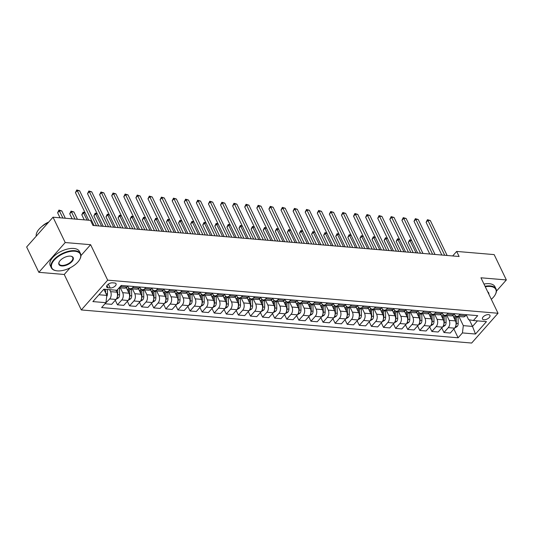 <?xml version="1.0" encoding="UTF-8"?>
<svg xmlns="http://www.w3.org/2000/svg" width="533" height="533" viewBox="0 0 533 533"><rect width="100%" height="100%" fill="white"/><g stroke="black" fill="none" stroke-linecap="round" stroke-linejoin="round"><path stroke-width="0.8" d="M488.508 314.623A4.151 2.065 154.3 0 0 484.104 316.069A4.151 2.065 154.3 0 0 482.485 319A4.151 2.065 154.3 0 0 483.944 319.773A4.151 2.065 154.3 0 0 488.348 318.328A4.151 2.065 154.3 0 0 489.967 315.396A4.151 2.065 154.3 0 0 488.508 314.623M81.309 309.946L471.658 343.045L498.029 313.264L107.679 280.165L81.309 309.946L64.24 274.475L70.123 267.832M80.943 255.613L90.61 244.694L65.213 242.542L38.842 272.323L64.24 274.475M38.842 272.323L26.65 246.986L53.02 217.204L65.213 242.542M53.02 217.204L90.51 220.382L92.949 225.452L459.106 256.5L456.668 251.429L452.664 255.953M108.086 287.813L110.211 287.993A4.017 1.999 154.3 0 0 114.482 286.594A4.017 1.999 154.3 0 0 116.047 283.756A4.017 1.999 154.3 0 0 114.635 283.003L112.503 282.823A4.017 1.999 154.3 0 0 108.232 284.222A4.017 1.999 154.3 0 0 106.673 287.06A4.017 1.999 154.3 0 0 108.086 287.813L106.966 285.488M98.931 294.749L106.84 295.415L105.934 302.691L101.623 307.561L458.114 337.789L453.863 328.968M105.934 302.691L92.875 301.585L103.855 289.186L116.914 290.292L121.224 285.428L477.715 315.656L473.397 320.526L486.462 321.632L475.483 334.024L462.424 332.918L458.114 337.789M496.43 291.151L506.35 279.945L494.158 254.607L456.668 251.429M506.35 279.945L480.953 277.793L498.029 313.264M90.61 244.694L107.679 280.165M473.397 320.526L468.6 319.687L466.302 314.923M460.206 314.17L459.259 315.243A5.19 3.438 94.8 0 1 456.868 316.355A5.19 3.438 94.8 0 1 454.456 314.41L454.209 313.897M448.113 313.144L447.167 314.217A5.19 3.438 94.8 0 1 444.775 315.329A5.19 3.438 94.8 0 1 442.363 313.384L442.117 312.871M436.021 312.118L435.075 313.191A5.19 3.438 94.8 0 1 432.683 314.303A5.19 3.438 94.8 0 1 430.271 312.358L430.024 311.845M423.928 311.092L422.982 312.165A5.19 3.438 94.8 0 1 420.59 313.277A5.19 3.438 94.8 0 1 418.178 311.332L417.932 310.819M411.836 310.066L410.89 311.139A5.19 3.438 94.8 0 1 408.498 312.258A5.19 3.438 94.8 0 1 406.086 310.306L405.84 309.793M399.743 309.04L398.797 310.113A5.19 3.438 94.8 0 1 396.405 311.232A5.19 3.438 94.8 0 1 393.994 309.28L393.747 308.767M387.651 308.014L386.705 309.087A5.19 3.438 94.8 0 1 384.313 310.206A5.19 3.438 94.8 0 1 381.901 308.254L381.655 307.741M375.558 306.995L374.612 308.061A5.19 3.438 94.8 0 1 372.221 309.18A5.19 3.438 94.8 0 1 369.809 307.228L369.562 306.715M363.466 305.969L362.52 307.041A5.19 3.438 94.8 0 1 360.128 308.154A5.19 3.438 94.8 0 1 357.716 306.202L357.47 305.695M351.374 304.943L350.428 306.015A5.19 3.438 94.8 0 1 348.036 307.128A5.19 3.438 94.8 0 1 345.624 305.176L345.377 304.669M339.281 303.917L338.335 304.989A5.19 3.438 94.8 0 1 335.943 306.102A5.19 3.438 94.8 0 1 333.531 304.156L333.285 303.643M327.189 302.891L326.243 303.963A5.19 3.438 94.8 0 1 323.851 305.076A5.19 3.438 94.8 0 1 321.439 303.13L321.192 302.617M315.096 301.865L314.15 302.937A5.19 3.438 94.8 0 1 311.758 304.05A5.19 3.438 94.8 0 1 309.347 302.104L309.1 301.591M303.004 300.839L302.058 301.911A5.19 3.438 94.8 0 1 299.666 303.024A5.19 3.438 94.8 0 1 297.254 301.078L297.008 300.565M290.911 299.812L289.965 300.885A5.19 3.438 94.8 0 1 287.573 301.998A5.19 3.438 94.8 0 1 285.162 300.052L284.915 299.539M278.819 298.786L277.873 299.859A5.19 3.438 94.8 0 1 275.481 300.978A5.19 3.438 94.8 0 1 273.069 299.026L272.823 298.513M266.727 297.76L265.78 298.833A5.19 3.438 94.8 0 1 263.389 299.952A5.19 3.438 94.8 0 1 260.977 298L260.73 297.487M254.634 296.741L253.688 297.807A5.19 3.438 94.8 0 1 251.296 298.926A5.19 3.438 94.8 0 1 248.884 296.974L248.638 296.461M242.542 295.715L241.596 296.781A5.19 3.438 94.8 0 1 239.204 297.9A5.19 3.438 94.8 0 1 236.792 295.948L236.545 295.435M230.449 294.689L229.503 295.762A5.19 3.438 94.8 0 1 227.111 296.874A5.19 3.438 94.8 0 1 224.699 294.922L224.453 294.416M218.357 293.663L217.411 294.736A5.19 3.438 94.8 0 1 215.019 295.848A5.19 3.438 94.8 0 1 212.607 293.896L212.361 293.39M206.264 292.637L205.318 293.71A5.19 3.438 94.8 0 1 202.926 294.822A5.19 3.438 94.8 0 1 200.515 292.877L200.268 292.364M194.172 291.611L193.226 292.684A5.19 3.438 94.8 0 1 190.834 293.796A5.19 3.438 94.8 0 1 188.422 291.851L188.176 291.338M182.079 290.585L181.133 291.658A5.19 3.438 94.8 0 1 178.742 292.77A5.19 3.438 94.8 0 1 176.33 290.825L176.083 290.312M169.987 289.559L169.041 290.632A5.19 3.438 94.8 0 1 166.649 291.744A5.19 3.438 94.8 0 1 164.237 289.799L163.991 289.286M157.895 288.533L156.949 289.606A5.19 3.438 94.8 0 1 154.557 290.718A5.19 3.438 94.8 0 1 152.145 288.773L151.898 288.26M145.802 287.507L144.856 288.58A5.19 3.438 94.8 0 1 142.464 289.699A5.19 3.438 94.8 0 1 140.052 287.747L139.806 287.234M133.71 286.481L132.764 287.554A5.19 3.438 94.8 0 1 130.372 288.673A5.19 3.438 94.8 0 1 127.96 286.721L127.713 286.208M469.333 319.82L472.511 326.423L477.435 320.866M103.842 289.199L106.84 295.415M109.645 289.679L110.591 291.651A5.19 3.438 94.8 0 1 109.691 298.926L105.234 303.484M115.927 290.212L116.88 292.184A5.19 3.438 94.8 0 1 115.981 299.459L111.67 304.33L105.381 303.797M120.345 287.82L122.683 292.677A5.19 3.438 94.8 0 1 121.784 299.952L117.473 304.823L115.275 300.252M126.301 287.66L128.973 293.21A5.19 3.438 94.8 0 1 128.073 300.485L123.763 305.356L117.473 304.823M132.437 288.846L134.776 293.703A5.19 3.438 94.8 0 1 133.876 300.978L129.566 305.849L127.367 301.278M138.393 288.686L141.065 294.236A5.19 3.438 94.8 0 1 140.166 301.511L135.855 306.382L129.566 305.849M144.53 289.872L146.868 294.729A5.19 3.438 94.8 0 1 145.969 302.004L141.658 306.875L139.459 302.304M150.486 289.712L153.158 295.262A5.19 3.438 94.8 0 1 152.258 302.537L147.947 307.408L141.658 306.875M156.622 290.898L158.961 295.755A5.19 3.438 94.8 0 1 158.061 303.03L153.751 307.894L151.552 303.33M162.578 290.738L165.25 296.288A5.19 3.438 94.8 0 1 164.351 303.563L160.04 308.434L153.751 307.894M168.714 291.924L171.053 296.781A5.19 3.438 94.8 0 1 170.154 304.05L165.843 308.92L163.644 304.356M174.671 291.758L177.342 297.314A5.19 3.438 94.8 0 1 176.443 304.583L172.132 309.453L165.843 308.92M180.807 292.95L183.145 297.807A5.19 3.438 94.8 0 1 182.246 305.076L177.935 309.946L175.737 305.382M186.763 292.784L189.435 298.34A5.19 3.438 94.8 0 1 188.535 305.609L184.225 310.479L177.935 309.946M192.899 293.976L195.238 298.833A5.19 3.438 94.8 0 1 194.338 306.102L190.028 310.972L187.829 306.408M198.856 293.81L201.527 299.366A5.19 3.438 94.8 0 1 200.628 306.635L196.317 311.505L190.028 310.972M204.998 294.996L207.33 299.852A5.19 3.438 94.8 0 1 206.431 307.128L202.12 311.998L199.922 307.434M210.948 294.836L213.62 300.385A5.19 3.438 94.8 0 1 212.72 307.661L208.41 312.531L202.12 311.998M217.091 296.022L219.423 300.879A5.19 3.438 94.8 0 1 218.523 308.154L214.213 313.024L212.014 308.46M223.041 295.862L225.712 301.411A5.19 3.438 94.8 0 1 224.813 308.687L220.502 313.557L214.213 313.024M229.183 297.048L231.515 301.905A5.19 3.438 94.8 0 1 230.616 309.18L226.305 314.05L224.107 309.486M235.133 296.888L237.805 302.438A5.19 3.438 94.8 0 1 236.905 309.713L232.595 314.583L226.305 314.05M241.276 298.074L243.608 302.931A5.19 3.438 94.8 0 1 242.708 310.206L238.398 315.076L236.199 310.512M247.225 297.914L249.897 303.464A5.19 3.438 94.8 0 1 248.998 310.739L244.687 315.609L238.398 315.076M253.368 299.1L255.7 303.957A5.19 3.438 94.8 0 1 254.801 311.232L250.49 316.102L248.291 311.532M259.318 298.94L261.989 304.49A5.19 3.438 94.8 0 1 261.09 311.765L256.779 316.635L250.49 316.102M265.461 300.126L267.793 304.983A5.19 3.438 94.8 0 1 266.893 312.258L262.582 317.128L260.384 312.558M271.41 299.966L274.082 305.516A5.19 3.438 94.8 0 1 273.182 312.791L268.872 317.661L262.582 317.128M277.553 301.152L279.885 306.009A5.19 3.438 94.8 0 1 278.986 313.284L274.675 318.154L272.476 313.584M283.503 300.992L286.174 306.542A5.19 3.438 94.8 0 1 285.275 313.817L280.964 318.687L274.675 318.154M289.646 302.178L291.977 307.035A5.19 3.438 94.8 0 1 291.078 314.31L286.767 319.174L284.569 314.61M295.595 302.018L298.267 307.568A5.19 3.438 94.8 0 1 297.367 314.843L293.057 319.707L286.767 319.174M301.738 303.204L304.07 308.061A5.19 3.438 94.8 0 1 303.17 315.329L298.86 320.2L296.661 315.636M307.688 303.037L310.359 308.594A5.19 3.438 94.8 0 1 309.46 315.862L305.149 320.733L298.86 320.2M313.83 304.23L316.162 309.087A5.19 3.438 94.8 0 1 315.263 316.355L310.952 321.226L308.754 316.662M319.78 304.063L322.452 309.62A5.19 3.438 94.8 0 1 321.552 316.888L317.242 321.759L310.952 321.226M325.923 305.249L328.255 310.113A5.19 3.438 94.8 0 1 327.355 317.382L323.045 322.252L320.846 317.688M331.872 305.089L334.544 310.646A5.19 3.438 94.8 0 1 333.645 317.915L329.334 322.785L323.045 322.252M338.015 306.275L340.347 311.132A5.19 3.438 94.8 0 1 339.448 318.408L335.137 323.278L332.938 318.714M343.965 306.115L346.637 311.665A5.19 3.438 94.8 0 1 345.737 318.941L341.426 323.811L335.137 323.278M350.108 307.301L352.44 312.158A5.19 3.438 94.8 0 1 351.54 319.434L347.23 324.304L345.031 319.74M356.057 307.141L358.729 312.691A5.19 3.438 94.8 0 1 357.83 319.967L353.519 324.837L347.23 324.304M362.2 308.327L364.532 313.184A5.19 3.438 94.8 0 1 363.633 320.46L359.322 325.33L357.123 320.766M368.15 308.167L370.821 313.717A5.19 3.438 94.8 0 1 369.922 320.993L365.611 325.863L359.322 325.33M374.293 309.353L376.624 314.21A5.19 3.438 94.8 0 1 375.725 321.486L371.414 326.356L369.216 321.792M380.242 309.193L382.914 314.743A5.19 3.438 94.8 0 1 382.014 322.019L377.704 326.889L371.414 326.356M386.385 310.379L388.724 315.236A5.19 3.438 94.8 0 1 387.817 322.512L383.507 327.382L381.308 322.811M392.335 310.219L395.006 315.769A5.19 3.438 94.8 0 1 394.107 323.045L389.796 327.915L383.507 327.382M398.477 311.405L400.816 316.262A5.19 3.438 94.8 0 1 399.91 323.538L395.599 328.408L393.401 323.837M404.427 311.245L407.099 316.795A5.19 3.438 94.8 0 1 406.199 324.071L401.889 328.941L395.599 328.408M410.57 312.431L412.908 317.288A5.19 3.438 94.8 0 1 412.002 324.564L407.692 329.434L405.493 324.864M416.52 312.271L419.191 317.821A5.19 3.438 94.8 0 1 418.292 325.097L413.981 329.967L407.692 329.434M422.662 313.457L425.001 318.314A5.19 3.438 94.8 0 1 424.095 325.59L419.784 330.453L417.586 325.89M428.612 313.291L431.284 318.847A5.19 3.438 94.8 0 1 430.384 326.123L426.074 330.986L419.784 330.453M434.755 314.483L437.093 319.34A5.19 3.438 94.8 0 1 436.187 326.609L431.877 331.479L429.678 326.916M440.704 314.317L443.376 319.873A5.19 3.438 94.8 0 1 442.477 327.142L438.166 332.012L431.877 331.479M446.847 315.509L449.186 320.366A5.19 3.438 94.8 0 1 448.28 327.635L443.969 332.505L441.77 327.942M452.797 315.343L455.468 320.899A5.19 3.438 94.8 0 1 454.569 328.168L450.258 333.038L443.969 332.505M458.94 316.529L463.324 325.643L472.511 326.423L475.483 334.024M121.617 285.461L120.671 286.527A5.19 3.438 94.8 0 1 119.425 287.454M127.907 285.994L126.954 287.06A5.19 3.438 94.8 0 1 124.569 288.18L119.192 287.72M139.999 287.014L139.053 288.087A5.19 3.438 94.8 0 1 136.661 289.206L130.372 288.673M152.092 288.04L151.145 289.113A5.19 3.438 94.8 0 1 148.754 290.232L142.464 289.699M164.184 289.066L163.238 290.139A5.19 3.438 94.8 0 1 160.846 291.258L154.557 290.718M176.276 290.092L175.33 291.165A5.19 3.438 94.8 0 1 172.939 292.277L166.649 291.744M188.369 291.118L187.423 292.191A5.19 3.438 94.8 0 1 185.031 293.303L178.742 292.77M200.461 292.144L199.515 293.217A5.19 3.438 94.8 0 1 197.123 294.329L190.834 293.796M212.554 293.17L211.608 294.243A5.19 3.438 94.8 0 1 209.216 295.355L202.926 294.822M224.646 294.196L223.7 295.269A5.19 3.438 94.8 0 1 221.308 296.381L215.019 295.848M236.739 295.222L235.793 296.295A5.19 3.438 94.8 0 1 233.401 297.407L227.111 296.874M248.831 296.248L247.885 297.321A5.19 3.438 94.8 0 1 245.493 298.433L239.204 297.9M260.923 297.274L259.977 298.34A5.19 3.438 94.8 0 1 257.586 299.459L251.296 298.926M273.016 298.293L272.07 299.366A5.19 3.438 94.8 0 1 269.678 300.485L263.389 299.952M285.108 299.319L284.162 300.392A5.19 3.438 94.8 0 1 281.77 301.511L275.481 300.978M297.201 300.346L296.255 301.418A5.19 3.438 94.8 0 1 293.863 302.531L287.573 301.998M309.293 301.372L308.347 302.444A5.19 3.438 94.8 0 1 305.955 303.557L299.666 303.024M321.386 302.398L320.44 303.47A5.19 3.438 94.8 0 1 318.048 304.583L311.758 304.05M333.478 303.424L332.532 304.496A5.19 3.438 94.8 0 1 330.14 305.609L323.851 305.076M345.571 304.45L344.624 305.522A5.19 3.438 94.8 0 1 342.233 306.635L335.943 306.102M357.663 305.476L356.717 306.548A5.19 3.438 94.8 0 1 354.325 307.661L348.036 307.128M369.755 306.502L368.809 307.574A5.19 3.438 94.8 0 1 366.418 308.687L360.128 308.154M381.848 307.528L380.902 308.594A5.19 3.438 94.8 0 1 378.51 309.713L372.221 309.18M393.94 308.554L392.994 309.62A5.19 3.438 94.8 0 1 390.602 310.739L384.313 310.206M406.033 309.573L405.087 310.646A5.19 3.438 94.8 0 1 402.695 311.765L396.405 311.232M418.125 310.599L417.179 311.672A5.19 3.438 94.8 0 1 414.787 312.791L408.498 312.258M430.218 311.625L429.272 312.698A5.19 3.438 94.8 0 1 426.88 313.81L420.59 313.277M442.31 312.651L441.364 313.724A5.19 3.438 94.8 0 1 438.972 314.836L432.683 314.303M454.402 313.677L453.456 314.75A5.19 3.438 94.8 0 1 451.065 315.862L444.775 315.329M462.424 332.918L463.324 325.643M466.495 314.703L465.549 315.776A5.19 3.438 94.8 0 1 463.157 316.888L456.868 316.355M94.028 225.539L77.218 190.607L79.637 190.807L96.446 225.745M88.725 220.229L75.433 192.62L77.218 190.607L76.772 189.955L79.637 190.807M75.433 192.62L76.772 189.955M106.7 296.528A3.438 2.279 -85.2 0 0 107.493 293.79L107.433 289.492M65.332 218.25L61.815 210.935L59.396 210.728L57.617 212.74L60.049 217.797M105.641 292.937L105.594 289.332M104.468 289.239L104.488 290.532M104.435 289.239L104.448 290.458M57.617 212.74L58.956 210.075L62.914 218.044M58.956 210.075L61.815 210.935M106.12 226.565L89.311 191.627L91.729 191.833L108.539 226.772M103.255 226.325L87.525 193.639L89.311 191.627L88.864 190.981L91.729 191.833M87.525 193.639L88.864 190.981M118.213 227.591L101.403 192.653L103.822 192.859L120.631 227.798M115.348 227.351L99.618 194.665L101.403 192.653L100.957 192L103.822 192.859M99.618 194.665L100.957 192M130.305 228.617L113.496 193.679L115.914 193.885L132.724 228.824M127.44 228.377L111.71 195.691L113.496 193.679L113.049 193.026L115.914 193.885M111.71 195.691L113.049 193.026M116.121 299.293L118.626 297.774A3.438 2.279 -85.2 0 0 119.585 294.816L119.499 288.52A9.92 6.576 -85.2 0 0 119.472 287.747M77.425 219.276L73.907 211.961L71.489 211.754L69.71 213.766L72.142 218.823M117.26 296.881A3.438 2.279 -85.2 0 0 117.746 294.662L117.68 289.432M116.56 290.265L116.58 291.558M116.527 290.265L116.547 291.484M69.71 213.766L71.049 211.101L75.006 219.07M71.049 211.101L73.907 211.961M128.213 300.319L130.718 298.8A3.438 2.279 -85.2 0 0 131.678 295.842L131.591 289.546A9.92 6.576 -85.2 0 0 131.564 288.773M126.741 288.566A9.92 6.576 -85.2 0 0 126.627 287.394M129.352 297.907A3.438 2.279 -85.2 0 0 129.839 295.688L129.752 289.386A9.92 6.576 -85.2 0 0 129.719 288.52M128.54 288.18A8.235 5.457 94.8 0 1 128.633 289.539L128.673 292.584M85.2 212.914L83.581 212.78L81.802 214.792L84.234 219.849M128.466 287.54A9.92 6.576 94.8 0 1 128.593 289.292L128.64 292.51M81.802 214.792L83.141 212.127L87.099 220.096M83.141 212.127L85.047 212.594M140.306 301.345L142.811 299.826A3.438 2.279 -85.2 0 0 143.77 296.868L143.683 290.572A9.92 6.576 -85.2 0 0 143.657 289.799M138.833 289.592A9.92 6.576 -85.2 0 0 138.72 288.42M141.445 298.933A3.438 2.279 -85.2 0 0 141.931 296.714L141.845 290.412A9.92 6.576 -85.2 0 0 141.811 289.539M140.632 289.206A8.235 5.457 94.8 0 1 140.725 290.565L140.765 293.61M97.292 213.94L95.674 213.806L93.895 215.818L98.765 225.945M140.559 288.566A9.92 6.576 94.8 0 1 140.685 290.318L140.732 293.536M93.895 215.818L95.234 213.153L101.636 226.185M95.234 213.153L97.139 213.62M142.398 229.643L125.588 194.705L128.007 194.911L144.816 229.85M139.533 229.397L123.803 196.717L125.588 194.705L125.142 194.052L128.007 194.911M123.803 196.717L125.142 194.052M152.398 302.371L154.903 300.852A3.438 2.279 -85.2 0 0 155.863 297.894L155.776 291.598A9.92 6.576 -85.2 0 0 155.749 290.825M150.926 290.618A9.92 6.576 -85.2 0 0 150.812 289.446M153.544 299.959A3.438 2.279 -85.2 0 0 154.024 297.74L153.937 291.438A9.92 6.576 -85.2 0 0 153.904 290.565M152.724 290.232A8.235 5.457 94.8 0 1 152.818 291.591L152.858 294.636M109.385 214.966L107.766 214.826L105.987 216.844L110.857 226.971M152.651 289.592A9.92 6.576 94.8 0 1 152.778 291.338L152.824 294.562M105.987 216.844L107.326 214.179L113.729 227.211M107.326 214.179L109.232 214.646M74.76 251.23A15.823 7.875 154.3 0 0 54.666 259.611A15.823 7.875 154.3 0 0 56.351 270.744A15.823 7.875 154.3 0 0 57.371 270.871A15.823 7.875 154.3 0 0 79.703 259.504A15.823 7.875 154.3 0 0 74.76 251.23M56.165 270.711A16.21 8.068 -25.7 0 1 55.965 270.677A16.21 8.068 -25.7 0 1 51.315 267.779A16.21 8.068 -25.7 0 1 57.624 256.333A16.21 8.068 -25.7 0 1 74.833 250.69A16.21 8.068 -25.7 0 1 80.53 253.721A16.21 8.068 -25.7 0 1 79.89 259.165A16.21 8.068 -25.7 0 1 79.797 259.338M70.416 256.14A7.908 3.938 -25.7 0 1 70.922 256.206A7.908 3.938 -25.7 0 1 71.768 261.77A7.908 3.938 -25.7 0 1 61.721 265.96A7.908 3.938 -25.7 0 1 59.25 261.823A7.908 3.938 -25.7 0 1 70.416 256.14M59.35 261.65A7.522 3.744 154.3 0 0 59.143 264.008A7.522 3.744 154.3 0 0 61.788 265.414A7.522 3.744 154.3 0 0 69.77 262.796A7.522 3.744 154.3 0 0 72.701 257.486A7.522 3.744 154.3 0 0 70.729 256.173M36.251 236.146A16.21 8.068 -25.7 0 1 48.23 222.621M41.987 226.405A11.673 5.81 -25.7 0 1 48.736 222.041M51.315 267.779L50.242 265.547A16.21 8.068 -25.7 0 1 56.545 254.101A16.21 8.068 -25.7 0 1 73.754 248.458A16.21 8.068 -25.7 0 1 79.457 251.489L80.53 253.721M491.306 299.299A15.823 7.875 154.3 0 0 495.197 294.742A15.823 7.875 154.3 0 0 490.26 286.468A15.823 7.875 154.3 0 0 485.283 286.787M485.043 286.288A16.21 8.068 -25.7 0 1 490.327 285.921A16.21 8.068 -25.7 0 1 496.023 288.953A16.21 8.068 -25.7 0 1 495.39 294.396A16.21 8.068 -25.7 0 1 495.29 294.569M487.735 291.877A7.908 3.938 -25.7 0 1 488.861 294.216M488.341 293.137A7.522 3.744 154.3 0 0 488.195 292.717A7.522 3.744 154.3 0 0 487.962 292.344M483.971 284.062A16.21 8.068 -25.7 0 1 489.254 283.689A16.21 8.068 -25.7 0 1 494.95 286.721L496.023 288.953M154.49 230.669L137.681 195.731L140.099 195.937L156.909 230.876M151.625 230.423L135.895 197.743L137.681 195.731L137.234 195.078L140.099 195.937M135.895 197.743L137.234 195.078M166.582 231.695L149.773 196.757L152.191 196.963L169.001 231.902M163.718 231.449L147.987 198.769L149.773 196.757L149.327 196.104L152.191 196.963M147.987 198.769L149.327 196.104M178.675 232.721L161.865 197.783L164.284 197.99L181.093 232.921M175.81 232.475L160.08 199.795L161.865 197.783L161.419 197.13L164.284 197.99M160.08 199.795L161.419 197.13M190.767 233.747L173.958 198.809L176.376 199.016L193.186 233.947M187.902 233.501L172.172 200.821L173.958 198.809L173.511 198.156L176.376 199.016M172.172 200.821L173.511 198.156M202.86 234.773L186.05 199.835L188.469 200.035L205.278 234.973M199.995 234.527L184.265 201.847L186.05 199.835L185.604 199.182L188.469 200.035M184.265 201.847L185.604 199.182M164.49 303.39L166.996 301.871A3.438 2.279 -85.2 0 0 167.955 298.92L167.868 292.617A9.92 6.576 -85.2 0 0 167.842 291.851M163.018 291.644A9.92 6.576 -85.2 0 0 162.905 290.472M165.636 300.985A3.438 2.279 -85.2 0 0 166.116 298.766L166.029 292.464A9.92 6.576 -85.2 0 0 165.996 291.591M164.817 291.258A8.235 5.457 94.8 0 1 164.91 292.617L164.95 295.662M121.477 215.992L119.858 215.852L118.079 217.864L122.95 227.991M164.744 290.618A9.92 6.576 94.8 0 1 164.87 292.364L164.917 295.588M118.079 217.864L119.419 215.199L125.821 228.237M119.419 215.199L121.324 215.672M176.583 304.416L179.088 302.897A3.438 2.279 -85.2 0 0 180.047 299.946L179.961 293.643A9.92 6.576 -85.2 0 0 179.934 292.87M175.11 292.664A9.92 6.576 -85.2 0 0 174.997 291.498M177.729 302.004A3.438 2.279 -85.2 0 0 178.209 299.786L178.122 293.49A9.92 6.576 -85.2 0 0 178.089 292.617M176.909 292.284A8.235 5.457 94.8 0 1 177.003 293.643L177.043 296.688M133.57 217.018L131.951 216.878L130.172 218.89L135.042 229.017M176.836 291.644A9.92 6.576 94.8 0 1 176.963 293.39L177.009 296.615M130.172 218.89L131.511 216.225L137.914 229.263M131.511 216.225L133.417 216.698M188.675 305.442L191.18 303.923A3.438 2.279 -85.2 0 0 192.14 300.972L192.053 294.669A9.92 6.576 -85.2 0 0 192.027 293.896M187.203 293.69A9.92 6.576 -85.2 0 0 187.09 292.524M189.821 303.03A3.438 2.279 -85.2 0 0 190.301 300.812L190.214 294.516A9.92 6.576 -85.2 0 0 190.181 293.643M189.002 293.31A8.235 5.457 94.8 0 1 189.095 294.669L189.135 297.714M145.662 218.044L144.043 217.904L142.264 219.916L147.135 230.043M188.929 292.67A9.92 6.576 94.8 0 1 189.055 294.416L189.102 297.641M142.264 219.916L143.604 217.251L150.006 230.289M143.604 217.251L145.509 217.717M200.768 306.468L203.273 304.949A3.438 2.279 -85.2 0 0 204.232 301.998L204.146 295.695A9.92 6.576 -85.2 0 0 204.119 294.922M199.295 294.716A9.92 6.576 -85.2 0 0 199.182 293.55M201.914 304.057A3.438 2.279 -85.2 0 0 202.393 301.838L202.307 295.542A9.92 6.576 -85.2 0 0 202.274 294.669M201.094 294.336A8.235 5.457 94.8 0 1 201.188 295.695L201.227 298.74M157.755 219.07L156.136 218.93L154.357 220.942L159.227 231.069M201.021 293.696A9.92 6.576 94.8 0 1 201.148 295.442L201.194 298.66M154.357 220.942L155.696 218.277L162.099 231.315M155.696 218.277L157.601 218.743M212.86 307.494L215.365 305.975A3.438 2.279 -85.2 0 0 216.325 303.024L216.238 296.721A9.92 6.576 -85.2 0 0 216.211 295.948M211.388 295.742A9.92 6.576 -85.2 0 0 211.275 294.576M214.006 305.083A3.438 2.279 -85.2 0 0 214.486 302.864L214.399 296.568A9.92 6.576 -85.2 0 0 214.366 295.695M213.187 295.362A8.235 5.457 94.8 0 1 213.28 296.721L213.32 299.766M169.847 220.096L168.228 219.956L166.449 221.968L171.32 232.095M213.113 294.722A9.92 6.576 94.8 0 1 213.24 296.468L213.287 299.686M166.449 221.968L167.788 219.303L174.191 232.341M167.788 219.303L169.694 219.769M214.952 235.793L198.143 200.861L200.561 201.061L217.371 235.999M212.087 235.553L196.357 202.873L198.143 200.861L197.696 200.208L200.561 201.061M196.357 202.873L197.696 200.208M224.953 308.52L227.458 307.001A3.438 2.279 -85.2 0 0 228.417 304.043L228.331 297.747A9.92 6.576 -85.2 0 0 228.304 296.974M223.48 296.768A9.92 6.576 -85.2 0 0 223.367 295.602M226.099 306.109A3.438 2.279 -85.2 0 0 226.578 303.89L226.498 297.594A9.92 6.576 -85.2 0 0 226.458 296.721M225.279 296.388A8.235 5.457 94.8 0 1 225.372 297.74L225.412 300.792M181.94 221.122L180.321 220.982L178.542 222.994L183.412 233.121M225.206 295.748A9.92 6.576 94.8 0 1 225.332 297.494L225.379 300.712M178.542 222.994L179.881 220.329L186.284 233.361M179.881 220.329L181.786 220.795M227.045 236.819L210.235 201.887L212.654 202.087L229.463 237.025M224.18 236.579L208.45 203.899L210.235 201.887L209.789 201.234L212.654 202.087M208.45 203.899L209.789 201.234M237.045 309.546L239.55 308.027A3.438 2.279 -85.2 0 0 240.51 305.069L240.423 298.773A9.92 6.576 -85.2 0 0 240.396 298M235.573 297.794A9.92 6.576 -85.2 0 0 235.459 296.628M238.191 307.135A3.438 2.279 -85.2 0 0 238.671 304.916L238.591 298.62A9.92 6.576 -85.2 0 0 238.551 297.747M237.372 297.407A8.235 5.457 94.8 0 1 237.465 298.766L237.505 301.811M194.032 222.141L192.413 222.008L190.634 224.02L195.504 234.147M237.298 296.768A9.92 6.576 94.8 0 1 237.425 298.52L237.471 301.738M190.634 224.02L191.973 221.355L198.376 234.387M191.973 221.355L193.879 221.821M239.137 237.845L222.328 202.906L224.746 203.113L241.556 238.051M236.272 237.605L220.542 204.919L222.328 202.906L221.881 202.26L224.746 203.113M220.542 204.919L221.881 202.26M249.138 310.572L251.643 309.053A3.438 2.279 -85.2 0 0 252.602 306.095L252.515 299.799A9.92 6.576 -85.2 0 0 252.489 299.026M247.665 298.82A9.92 6.576 -85.2 0 0 247.552 297.647M250.283 308.161A3.438 2.279 -85.2 0 0 250.763 305.942L250.683 299.639A9.92 6.576 -85.2 0 0 250.643 298.773M249.464 298.433A8.235 5.457 94.8 0 1 249.557 299.793L249.597 302.837M206.124 223.167L204.505 223.034L202.727 225.046L207.597 235.173M249.391 297.794A9.92 6.576 94.8 0 1 249.517 299.546L249.564 302.764M202.727 225.046L204.066 222.381L210.468 235.413M204.066 222.381L205.971 222.847M251.23 238.871L234.42 203.932L236.839 204.139L253.648 239.077M248.365 238.631L232.635 205.945L234.42 203.932L233.974 203.28L236.839 204.139M232.635 205.945L233.974 203.28M261.23 311.598L263.735 310.079A3.438 2.279 -85.2 0 0 264.694 307.121L264.608 300.825A9.92 6.576 -85.2 0 0 264.581 300.052M259.758 299.846A9.92 6.576 -85.2 0 0 259.644 298.673M262.376 309.187A3.438 2.279 -85.2 0 0 262.856 306.968L262.776 300.665A9.92 6.576 -85.2 0 0 262.736 299.799M261.556 299.459A8.235 5.457 94.8 0 1 261.65 300.819L261.69 303.863M218.217 224.193L216.598 224.06L214.819 226.072L219.689 236.199M261.483 298.82A9.92 6.576 94.8 0 1 261.61 300.572L261.656 303.79M214.819 226.072L216.158 223.407L222.561 236.439M216.158 223.407L218.064 223.873M263.322 239.897L246.513 204.958L248.931 205.165L265.74 240.103M260.457 239.657L244.727 206.971L246.513 204.958L246.066 204.306L248.931 205.165M244.727 206.971L246.066 204.306M273.322 312.624L275.827 311.105A3.438 2.279 -85.2 0 0 276.787 308.147L276.7 301.851A9.92 6.576 -85.2 0 0 276.674 301.078M271.85 300.872A9.92 6.576 -85.2 0 0 271.737 299.699M274.468 310.213A3.438 2.279 -85.2 0 0 274.948 307.994L274.868 301.691A9.92 6.576 -85.2 0 0 274.828 300.819M273.649 300.485A8.235 5.457 94.8 0 1 273.742 301.845L273.782 304.889M230.309 225.219L228.69 225.086L226.911 227.098L231.782 237.225M273.576 299.846A9.92 6.576 94.8 0 1 273.702 301.591L273.749 304.816M226.911 227.098L228.251 224.433L234.653 237.465M228.251 224.433L230.156 224.899M275.414 240.923L258.605 205.985L261.023 206.191L277.833 241.129M272.55 240.676L256.819 207.997L258.605 205.985L258.159 205.332L261.023 206.191M256.819 207.997L258.159 205.332M285.415 313.651L287.92 312.131A3.438 2.279 -85.2 0 0 288.879 309.173L288.793 302.877A9.92 6.576 -85.2 0 0 288.766 302.104M283.942 301.898A9.92 6.576 -85.2 0 0 283.829 300.725M286.561 311.239A3.438 2.279 -85.2 0 0 287.04 309.02L286.961 302.717A9.92 6.576 -85.2 0 0 286.921 301.845M285.741 301.511A8.235 5.457 94.8 0 1 285.835 302.871L285.875 305.915M242.402 226.245L240.783 226.105L239.004 228.117L243.874 238.251M285.668 300.872A9.92 6.576 94.8 0 1 285.795 302.617L285.841 305.842M239.004 228.117L240.343 225.459L246.746 238.491M240.343 225.459L242.249 225.925M287.507 241.949L270.697 207.011L273.116 207.217L289.925 242.155M284.642 241.702L268.912 209.023L270.697 207.011L270.251 206.358L273.116 207.217M268.912 209.023L270.251 206.358M299.599 242.975L282.79 208.037L285.208 208.243L302.018 243.181M296.734 242.728L281.004 210.049L282.79 208.037L282.343 207.384L285.208 208.243M281.004 210.049L282.343 207.384M311.692 244.001L294.882 209.063L297.301 209.269L314.11 244.201M308.827 243.754L293.097 211.075L294.882 209.063L294.436 208.41L297.301 209.269M293.097 211.075L294.436 208.41M323.784 245.027L306.975 210.089L309.393 210.295L326.203 245.227M320.919 244.78L305.189 212.101L306.975 210.089L306.528 209.436L309.393 210.295M305.189 212.101L306.528 209.436M335.877 246.046L319.067 211.115L321.486 211.315L338.295 246.253M333.012 245.806L317.282 213.127L319.067 211.115L318.621 210.462L321.486 211.315M317.282 213.127L318.621 210.462M347.969 247.072L331.16 212.141L333.578 212.341L350.388 247.279M345.104 246.832L329.374 214.153L331.16 212.141L330.713 211.488L333.578 212.341M329.374 214.153L330.713 211.488M360.061 248.098L343.252 213.16L345.67 213.367L362.48 248.305M357.197 247.858L341.466 215.179L343.252 213.16L342.806 212.514L345.67 213.367M341.466 215.179L342.806 212.514M372.154 249.124L355.344 214.186L357.763 214.393L374.572 249.331M369.289 248.884L353.559 216.198L355.344 214.186L354.898 213.533L357.763 214.393M353.559 216.198L354.898 213.533M384.246 250.15L367.437 215.212L369.855 215.419L386.665 250.357M381.381 249.91L365.651 217.224L367.437 215.212L366.99 214.559L369.855 215.419M365.651 217.224L366.99 214.559M297.507 314.67L300.012 313.151A3.438 2.279 -85.2 0 0 300.972 310.199L300.885 303.897A9.92 6.576 -85.2 0 0 300.859 303.124M296.035 302.924A9.92 6.576 -85.2 0 0 295.922 301.751M298.653 312.258A3.438 2.279 -85.2 0 0 299.133 310.039L299.053 303.743A9.92 6.576 -85.2 0 0 299.013 302.871M297.834 302.537A8.235 5.457 94.8 0 1 297.927 303.897L297.967 306.941M254.501 227.271L252.875 227.131L251.096 229.143L255.967 239.27M297.76 301.898A9.92 6.576 94.8 0 1 297.887 303.643L297.934 306.868M251.096 229.143L252.435 226.478L258.838 239.517M252.435 226.478L254.341 226.951M309.6 315.696L312.105 314.177A3.438 2.279 -85.2 0 0 313.064 311.225L312.978 304.923A9.92 6.576 -85.2 0 0 312.951 304.15M308.127 303.943A9.92 6.576 -85.2 0 0 308.014 302.777M310.746 313.284A3.438 2.279 -85.2 0 0 311.225 311.065L311.145 304.769A9.92 6.576 -85.2 0 0 311.105 303.897M309.926 303.563A8.235 5.457 94.8 0 1 310.019 304.923L310.059 307.967M266.593 228.297L264.968 228.157L263.189 230.169L268.059 240.296M309.853 302.924A9.92 6.576 94.8 0 1 309.979 304.669L310.026 307.894M263.189 230.169L264.528 227.504L270.931 240.543M264.528 227.504L266.433 227.977M321.692 316.722L324.197 315.203A3.438 2.279 -85.2 0 0 325.157 312.251L325.07 305.949A9.92 6.576 -85.2 0 0 325.043 305.176M320.22 304.969A9.92 6.576 -85.2 0 0 320.106 303.803M322.838 314.31A3.438 2.279 -85.2 0 0 323.318 312.091L323.238 305.795A9.92 6.576 -85.2 0 0 323.198 304.923M322.019 304.59A8.235 5.457 94.8 0 1 322.112 305.949L322.152 308.993M278.686 229.323L277.06 229.183L275.281 231.195L280.151 241.322M321.945 303.95A9.92 6.576 94.8 0 1 322.072 305.695L322.119 308.92M275.281 231.195L276.62 228.53L283.023 241.569M276.62 228.53L278.526 228.997M333.785 317.748L336.29 316.229A3.438 2.279 -85.2 0 0 337.249 313.277L337.162 306.975A9.92 6.576 -85.2 0 0 337.136 306.202M332.312 305.995A9.92 6.576 -85.2 0 0 332.199 304.829M334.931 315.336A3.438 2.279 -85.2 0 0 335.41 313.118L335.33 306.821A9.92 6.576 -85.2 0 0 335.29 305.949M334.111 305.616A8.235 5.457 94.8 0 1 334.204 306.975L334.244 310.019M290.778 230.349L289.153 230.209L287.374 232.221L292.244 242.348M334.038 304.976A9.92 6.576 94.8 0 1 334.164 306.722L334.211 309.94M287.374 232.221L288.713 229.556L295.115 242.595M288.713 229.556L290.618 230.023M345.877 318.774L348.382 317.255A3.438 2.279 -85.2 0 0 349.342 314.297L349.255 308.001A9.92 6.576 -85.2 0 0 349.228 307.228M344.405 307.021A9.92 6.576 -85.2 0 0 344.291 305.855M347.023 316.362A3.438 2.279 -85.2 0 0 347.503 314.144L347.423 307.847A9.92 6.576 -85.2 0 0 347.383 306.975M346.203 306.642A8.235 5.457 94.8 0 1 346.297 308.001L346.337 311.045M302.871 231.375L301.245 231.235L299.466 233.247L304.336 243.374M346.13 306.002A9.92 6.576 94.8 0 1 346.257 307.748L346.303 310.966M299.466 233.247L300.805 230.582L307.208 243.621M300.805 230.582L302.711 231.049M357.969 319.8L360.475 318.281A3.438 2.279 -85.2 0 0 361.434 315.323L361.347 309.027A9.92 6.576 -85.2 0 0 361.321 308.254M356.497 308.047A9.92 6.576 -85.2 0 0 356.384 306.881M359.115 317.388A3.438 2.279 -85.2 0 0 359.595 315.17L359.515 308.874A9.92 6.576 -85.2 0 0 359.475 308.001M358.296 307.668A8.235 5.457 94.8 0 1 358.389 309.02L358.429 312.065M314.963 232.401L313.337 232.261L311.558 234.273L316.429 244.4M358.223 307.028A9.92 6.576 94.8 0 1 358.349 308.774L358.396 311.992M311.558 234.273L312.898 231.608L319.3 244.64M312.898 231.608L314.803 232.075M370.062 320.826L372.567 319.307A3.438 2.279 -85.2 0 0 373.526 316.349L373.44 310.053A9.92 6.576 -85.2 0 0 373.413 309.28M368.589 309.073A9.92 6.576 -85.2 0 0 368.476 307.907M371.208 318.414A3.438 2.279 -85.2 0 0 371.688 316.196L371.608 309.9A9.92 6.576 -85.2 0 0 371.568 309.027M370.388 308.687A8.235 5.457 94.8 0 1 370.482 310.046L370.522 313.091M327.055 233.421L325.43 233.287L323.651 235.3L328.521 245.427M370.315 308.047A9.92 6.576 94.8 0 1 370.442 309.8L370.488 313.018M323.651 235.3L324.99 232.635L331.393 245.666M324.99 232.635L326.896 233.101M382.154 321.852L384.659 320.333A3.438 2.279 -85.2 0 0 385.619 317.375L385.539 311.079A9.92 6.576 -85.2 0 0 385.506 310.306M380.682 310.099A9.92 6.576 -85.2 0 0 380.569 308.927M383.3 319.44A3.438 2.279 -85.2 0 0 383.78 317.222L383.7 310.919A9.92 6.576 -85.2 0 0 383.66 310.053M382.481 309.713A8.235 5.457 94.8 0 1 382.574 311.072L382.614 314.117M339.148 234.447L337.522 234.313L335.743 236.326L340.614 246.453M382.408 309.073A9.92 6.576 94.8 0 1 382.534 310.826L382.581 314.044M335.743 236.326L337.083 233.661L343.485 246.692M337.083 233.661L338.988 234.127M394.247 322.878L396.752 321.359A3.438 2.279 -85.2 0 0 397.711 318.401L397.631 312.105A9.92 6.576 -85.2 0 0 397.598 311.332M392.774 311.125A9.92 6.576 -85.2 0 0 392.661 309.953M395.393 320.466A3.438 2.279 -85.2 0 0 395.872 318.248L395.792 311.945A9.92 6.576 -85.2 0 0 395.752 311.072M394.573 310.739A8.235 5.457 94.8 0 1 394.667 312.098L394.706 315.143M351.24 235.473L349.615 235.339L347.836 237.352L352.706 247.479M394.5 310.099A9.92 6.576 94.8 0 1 394.627 311.852L394.673 315.07M347.836 237.352L349.175 234.687L355.578 247.718M349.175 234.687L351.08 235.153M396.339 251.176L379.529 216.238L381.948 216.445L398.757 251.383M393.474 250.936L377.744 218.25L379.529 216.238L379.083 215.585L381.948 216.445M377.744 218.25L379.083 215.585M406.339 323.904L408.844 322.385A3.438 2.279 -85.2 0 0 409.804 319.427L409.724 313.131A9.92 6.576 -85.2 0 0 409.69 312.358M404.867 312.151A9.92 6.576 -85.2 0 0 404.754 310.979M407.485 321.492A3.438 2.279 -85.2 0 0 407.965 319.274L407.885 312.971A9.92 6.576 -85.2 0 0 407.845 312.098M406.666 311.765A8.235 5.457 94.8 0 1 406.759 313.124L406.799 316.169M363.333 236.499L361.707 236.366L359.928 238.378L364.799 248.505M406.592 311.125A9.92 6.576 94.8 0 1 406.719 312.871L406.766 316.096M359.928 238.378L361.267 235.713L367.67 248.744M361.267 235.713L363.173 236.179M408.431 252.202L391.622 217.264L394.04 217.471L410.85 252.409M405.566 251.956L389.836 219.276L391.622 217.264L391.175 216.611L394.04 217.471M389.836 219.276L391.175 216.611M418.432 324.93L420.937 323.411A3.438 2.279 -85.2 0 0 421.896 320.453L421.816 314.157A9.92 6.576 -85.2 0 0 421.783 313.384M416.959 313.177A9.92 6.576 -85.2 0 0 416.846 312.005M419.578 322.518A3.438 2.279 -85.2 0 0 420.057 320.3L419.977 313.997A9.92 6.576 -85.2 0 0 419.937 313.124M418.758 312.791A8.235 5.457 94.8 0 1 418.851 314.15L418.891 317.195M375.425 237.525L373.8 237.385L372.021 239.397L376.891 249.524M418.685 312.151A9.92 6.576 94.8 0 1 418.811 313.897L418.858 317.122M372.021 239.397L373.36 236.739L379.762 249.77M373.36 236.739L375.265 237.205M420.524 253.228L403.714 218.29L406.133 218.497L422.942 253.435M417.659 252.982L401.929 220.302L403.714 218.29L403.268 217.637L406.133 218.497M401.929 220.302L403.268 217.637M430.524 325.949L433.029 324.43A3.438 2.279 -85.2 0 0 433.989 321.479L433.909 315.176A9.92 6.576 -85.2 0 0 433.875 314.403M429.052 314.204A9.92 6.576 -85.2 0 0 428.938 313.031M431.67 323.538A3.438 2.279 -85.2 0 0 432.15 321.319L432.07 315.023A9.92 6.576 -85.2 0 0 432.03 314.15M430.851 313.817A8.235 5.457 94.8 0 1 430.944 315.176L430.984 318.221M387.518 238.551L385.892 238.411L384.113 240.423L388.983 250.55M430.777 313.177A9.92 6.576 94.8 0 1 430.904 314.923L430.95 318.148M384.113 240.423L385.452 237.758L391.855 250.796M385.452 237.758L387.358 238.231M432.616 254.254L415.807 219.316L418.225 219.523L435.035 254.461M429.751 254.008L414.021 221.328L415.807 219.316L415.36 218.663L418.225 219.523M414.021 221.328L415.36 218.663M442.617 326.976L445.122 325.456A3.438 2.279 -85.2 0 0 446.081 322.505L446.001 316.202A9.92 6.576 -85.2 0 0 445.968 315.429M441.144 315.223A9.92 6.576 -85.2 0 0 441.031 314.057M443.762 324.564A3.438 2.279 -85.2 0 0 444.242 322.345L444.162 316.049A9.92 6.576 -85.2 0 0 444.122 315.176M442.943 314.843A8.235 5.457 94.8 0 1 443.036 316.202L443.076 319.247M399.61 239.577L397.984 239.437L396.206 241.449L401.076 251.576M442.87 314.204A9.92 6.576 94.8 0 1 442.996 315.949L443.043 319.174M396.206 241.449L397.545 238.784L403.947 251.823M397.545 238.784L399.45 239.25M444.709 255.28L427.899 220.342L430.318 220.549L447.127 255.48M441.844 255.034L426.114 222.354L427.899 220.342L427.453 219.689L430.318 220.549M426.114 222.354L427.453 219.689M454.709 328.002L457.214 326.482A3.438 2.279 -85.2 0 0 458.173 323.531L458.094 317.228A9.92 6.576 -85.2 0 0 458.06 316.455M453.237 316.249A9.92 6.576 -85.2 0 0 453.123 315.083M455.855 325.59A3.438 2.279 -85.2 0 0 456.335 323.371L456.255 317.075A9.92 6.576 -85.2 0 0 456.215 316.202M455.035 315.869A8.235 5.457 94.8 0 1 455.129 317.228L455.169 320.273M411.703 240.603L410.077 240.463L408.298 242.475L413.168 252.602M454.962 315.23A9.92 6.576 94.8 0 1 455.089 316.975L455.135 320.193M408.298 242.475L409.637 239.81L416.04 252.849M409.637 239.81L411.543 240.276M116.88 292.184L110.591 291.651M128.973 293.21L122.683 292.677M141.065 294.236L134.776 293.703M153.158 295.262L146.868 294.729M165.25 296.288L158.961 295.755M177.342 297.314L171.053 296.781M189.435 298.34L183.145 297.807M201.527 299.366L195.238 298.833M213.62 300.385L207.33 299.852M225.712 301.411L219.423 300.879M237.805 302.438L231.515 301.905M249.897 303.464L243.608 302.931M261.989 304.49L255.7 303.957M274.082 305.516L267.793 304.983M286.174 306.542L279.885 306.009M298.267 307.568L291.977 307.035M310.359 308.594L304.07 308.061M322.452 309.62L316.162 309.087M334.544 310.646L328.255 310.113M346.637 311.665L340.347 311.132M358.729 312.691L352.44 312.158M370.821 313.717L364.532 313.184M382.914 314.743L376.624 314.21M395.006 315.769L388.724 315.236M407.099 316.795L400.816 316.262M419.191 317.821L412.908 317.288M431.284 318.847L425.001 318.314M443.376 319.873L437.093 319.34M455.468 320.899L449.186 320.366M115.981 299.459L109.691 298.926M126.954 287.06L120.671 286.527M139.053 288.087L132.764 287.554M128.073 300.485L121.784 299.952M151.145 289.113L144.856 288.58M140.166 301.511L133.876 300.978M163.238 290.139L156.949 289.606M152.258 302.537L145.969 302.004M175.33 291.165L169.041 290.632M164.351 303.563L158.061 303.03M187.423 292.191L181.133 291.658M176.443 304.583L170.154 304.05M199.515 293.217L193.226 292.684M188.535 305.609L182.246 305.076M211.608 294.243L205.318 293.71M200.628 306.635L194.338 306.102M223.7 295.269L217.411 294.736M212.72 307.661L206.431 307.128M235.793 296.295L229.503 295.762M224.813 308.687L218.523 308.154M247.885 297.321L241.596 296.781M236.905 309.713L230.616 309.18M259.977 298.34L253.688 297.807M248.998 310.739L242.708 310.206M272.07 299.366L265.78 298.833M261.09 311.765L254.801 311.232M284.162 300.392L277.873 299.859M273.182 312.791L266.893 312.258M296.255 301.418L289.965 300.885M285.275 313.817L278.986 313.284M308.347 302.444L302.058 301.911M297.367 314.843L291.078 314.31M320.44 303.47L314.15 302.937M309.46 315.862L303.17 315.329M332.532 304.496L326.243 303.963M321.552 316.888L315.263 316.355M344.624 305.522L338.335 304.989M333.645 317.915L327.355 317.382M356.717 306.548L350.428 306.015M345.737 318.941L339.448 318.408M368.809 307.574L362.52 307.041M357.83 319.967L351.54 319.434M380.902 308.594L374.612 308.061M369.922 320.993L363.633 320.46M392.994 309.62L386.705 309.087M382.014 322.019L375.725 321.486M405.087 310.646L398.797 310.113M394.107 323.045L387.817 322.512M417.179 311.672L410.89 311.139M406.199 324.071L399.91 323.538M429.272 312.698L422.982 312.165M418.292 325.097L412.002 324.564M441.364 313.724L435.075 313.191M430.384 326.123L424.095 325.59M453.456 314.75L447.167 314.217M442.477 327.142L436.187 326.609M465.549 315.776L459.259 315.243M454.569 328.168L448.28 327.635M108.359 284.136L110.211 287.993M105.994 293.663L107.493 293.79M117.02 297.68L118.566 297.814M118.559 288.44L119.499 288.52M117.746 294.662L119.585 294.816M129.113 298.707L130.658 298.84M129.752 289.386L131.591 289.546M127.021 289.159L128.593 289.292M129.839 295.688L131.678 295.842M141.205 299.733L142.751 299.859M141.845 290.412L143.683 290.572M139.113 290.185L140.685 290.318M141.931 296.714L143.77 296.868M153.297 300.759L154.843 300.885M153.937 291.438L155.776 291.598M151.205 291.205L152.778 291.338M154.024 297.74L155.863 297.894M165.39 301.785L166.936 301.911M166.029 292.464L167.868 292.617M163.298 292.231L164.87 292.364M166.116 298.766L167.955 298.92M177.482 302.811L179.028 302.937M178.122 293.49L179.961 293.643M175.39 293.257L176.963 293.39M178.209 299.786L180.047 299.946M189.575 303.83L191.12 303.963M190.214 294.516L192.053 294.669M187.483 294.283L189.055 294.416M190.301 300.812L192.14 300.972M201.667 304.856L203.213 304.989M202.307 295.542L204.146 295.695M199.575 295.309L201.148 295.442M202.393 301.838L204.232 301.998M213.76 305.882L215.305 306.015M214.399 296.568L216.238 296.721M211.668 296.335L213.24 296.468M214.486 302.864L216.325 303.024M225.852 306.908L227.398 307.041M226.498 297.594L228.331 297.747M223.76 297.361L225.332 297.494M226.578 303.89L228.417 304.043M237.945 307.934L239.49 308.067M238.591 298.62L240.423 298.773M235.852 298.387L237.425 298.52M238.671 304.916L240.51 305.069M250.037 308.96L251.583 309.093M250.683 299.639L252.515 299.799M247.945 299.413L249.517 299.546M250.763 305.942L252.602 306.095M262.129 309.986L263.675 310.119M262.776 300.665L264.608 300.825M260.037 300.439L261.61 300.572M262.856 306.968L264.694 307.121M274.222 311.012L275.768 311.139M274.868 301.691L276.7 301.851M272.13 301.458L273.702 301.591M274.948 307.994L276.787 308.147M286.314 312.038L287.86 312.165M286.961 302.717L288.793 302.877M284.222 302.484L285.795 302.617M287.04 309.02L288.879 309.173M298.407 313.064L299.952 313.191M299.053 303.743L300.885 303.897M296.315 303.51L297.887 303.643M299.133 310.039L300.972 310.199M310.499 314.084L312.045 314.217M311.145 304.769L312.978 304.923M308.407 304.536L309.979 304.669M311.225 311.065L313.064 311.225M322.592 315.11L324.137 315.243M323.238 305.795L325.07 305.949M320.5 305.562L322.072 305.695M323.318 312.091L325.157 312.251M334.684 316.136L336.23 316.269M335.33 306.821L337.162 306.975M332.592 306.588L334.164 306.722M335.41 313.118L337.249 313.277M346.776 317.162L348.322 317.295M347.423 307.847L349.255 308.001M344.684 307.614L346.257 307.748M347.503 314.144L349.342 314.297M358.869 318.188L360.415 318.321M359.515 308.874L361.347 309.027M356.777 308.64L358.349 308.774M359.595 315.17L361.434 315.323M370.961 319.214L372.507 319.347M371.608 309.9L373.44 310.053M368.869 309.666L370.442 309.8M371.688 316.196L373.526 316.349M383.054 320.24L384.599 320.373M383.7 310.919L385.539 311.079M380.962 310.692L382.534 310.826M383.78 317.222L385.619 317.375M395.146 321.266L396.692 321.392M395.792 311.945L397.631 312.105M393.054 311.718L394.627 311.852M395.872 318.248L397.711 318.401M407.239 322.292L408.784 322.418M407.885 312.971L409.724 313.131M405.147 312.738L406.719 312.871M407.965 319.274L409.804 319.427M419.331 323.318L420.877 323.444M419.977 313.997L421.816 314.157M417.239 313.764L418.811 313.897M420.057 320.3L421.896 320.453M431.424 324.344L432.969 324.47M432.07 315.023L433.909 315.176M429.332 314.79L430.904 314.923M432.15 321.319L433.989 321.479M443.516 325.363L445.062 325.496M444.162 316.049L446.001 316.202M441.424 315.816L442.996 315.949M444.242 322.345L446.081 322.505M455.608 326.389L457.154 326.522M456.255 317.075L458.094 317.228M453.516 316.842L455.089 316.975M456.335 323.371L458.173 323.531M56.351 270.744L55.965 270.677M79.703 259.504L79.89 259.165M495.197 294.742L495.39 294.396"/></g></svg>
